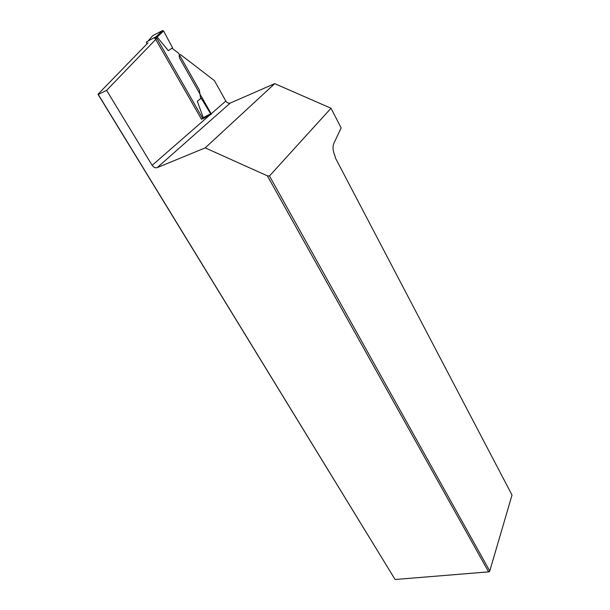 <?xml version="1.0" encoding="UTF-8"?>
<svg xmlns="http://www.w3.org/2000/svg" width="610" height="610" viewBox="0 0 610 610"><rect width="100%" height="100%" fill="white"/><g stroke="black" fill="none" stroke-linecap="round" stroke-linejoin="round"><path stroke-width="0.91" d="M211.19 113.811L225.822 101.047L214.415 80.619L180.583 54.641C179.02 54.824 178.783 56.181 179.881 58.697L211.373 114.116L210.732 114.39M225.822 101.047C227.057 102.892 228.552 103.555 230.305 103.021L274.706 83.654L331.017 108.245L341.142 127.917L333.739 143.663C332.473 146.995 332.93 151.211 335.111 156.305L335.416 157.975L512.019 495.046L489.769 570.998L269.475 175.977L267.363 175.817L205.204 147.887L274.706 83.654M331.017 108.245L269.475 175.977M106.613 90.356L156.823 38.3L202.924 118.782L209.931 114.909L152.149 165.333L106.613 90.356L98.256 94.451L395.105 579.5L97.981 94.268L148.024 42.799M489.235 571.822L489.769 570.998L488.595 571.867L489.235 571.822L395.105 579.5L488.595 571.867L267.363 175.817M230.305 103.021L157.197 167.628L205.204 147.887M157.197 167.628C155.291 168.147 153.613 167.384 152.149 165.333M210.679 114.497L211.373 114.116M146.423 41.93L156.305 36.547L146.423 41.93L146.888 43.966M200.644 98.568L197.312 101.336L200.644 98.568L199.333 90.005L178.417 53.116L172.028 48.198M157.258 36.958L156.305 36.547L162.649 30.553L163.602 30.988L157.288 36.974L157.7 37.728L157.258 36.958L155.108 38.399L201.513 119.301L203.427 117.638L203.016 116.922L203.443 117.616L210.641 113.773L210.465 114.672L203.344 118.485M197.312 101.336L203.016 116.922M157.7 37.728L168.375 50.653L172.577 47.824L163.602 30.988M162.649 30.553L152.813 35.609L148.497 40.55M155.108 38.399L154.155 37.98M201.262 98.294L210.641 113.773M157.288 36.974L156.328 36.531M203.427 117.638L203.252 118.538M203.275 118.523L203.443 117.616M203.504 118.302L210.702 114.459M203.526 118.21L202.901 118.744"/></g></svg>

